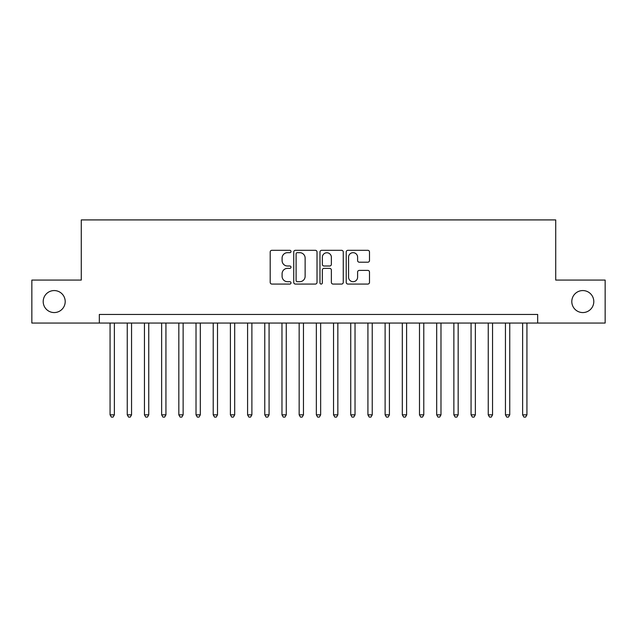 <?xml version="1.0" encoding="UTF-8"?>
<svg xmlns="http://www.w3.org/2000/svg" width="637" height="637" viewBox="0 0 637 637"><rect width="100%" height="100%" fill="white"/><g stroke="black" fill="none" stroke-linecap="round" stroke-linejoin="round"><path stroke-width="0.96" d="M290.998 251.496A1.178 1.178 0 0 0 289.811 250.309L271.888 250.309A1.688 1.688 0 0 0 270.199 251.997L270.199 282.374A1.688 1.688 0 0 0 271.888 284.062L289.811 284.062A1.178 1.178 0 0 0 290.998 282.876A1.178 1.178 0 0 0 289.811 281.697L287.494 281.697A5.399 5.399 0 0 1 282.095 276.299L282.095 273.767A5.399 5.399 0 0 1 287.494 268.368L289.811 268.368A1.178 1.178 0 0 0 290.998 267.19A1.178 1.178 0 0 0 289.811 266.003L287.494 266.003A5.399 5.399 0 0 1 282.095 260.605L282.095 258.073A5.399 5.399 0 0 1 287.494 252.674L289.811 252.674A1.178 1.178 0 0 0 290.998 251.496M571.803 301.564A11.004 11.004 0 0 0 582.799 312.568A11.004 11.004 0 0 0 593.803 301.564A11.004 11.004 0 0 0 582.799 290.568A11.004 11.004 0 0 0 571.803 301.564M43.197 301.564A11.004 11.004 0 0 0 54.201 312.568A11.004 11.004 0 0 0 65.197 301.564A11.004 11.004 0 0 0 54.201 290.568A11.004 11.004 0 0 0 43.197 301.564M367.812 262.205A1.688 1.688 0 0 0 369.5 260.525L369.5 251.997A1.688 1.688 0 0 0 367.812 250.309L347.906 250.309A1.688 1.688 0 0 0 346.217 251.997L346.217 282.374A1.688 1.688 0 0 0 347.906 284.062L367.812 284.062A1.688 1.688 0 0 0 369.5 282.374L369.5 272.079A1.688 1.688 0 0 0 367.812 270.391L359.292 270.391A1.688 1.688 0 0 0 357.604 272.079L357.604 277.183A4.515 4.515 0 0 1 353.089 281.697A4.515 4.515 0 0 1 348.574 277.183L348.574 257.189A4.515 4.515 0 0 1 353.089 252.674A4.515 4.515 0 0 1 357.604 257.189L357.604 260.525A1.688 1.688 0 0 0 359.292 262.205L367.812 262.205M99.324 323.055L31.85 323.055L31.85 280.081L81.273 280.081L81.273 219.916L555.727 219.916L555.727 280.081L605.15 280.081L605.15 323.055L537.676 323.055L537.676 314.463L99.324 314.463L99.324 323.055L537.676 323.055M317.027 251.997A1.688 1.688 0 0 0 315.339 250.309L295.425 250.309A1.688 1.688 0 0 0 293.737 251.997L293.737 282.374A1.688 1.688 0 0 0 295.425 284.062L315.339 284.062A1.688 1.688 0 0 0 317.027 282.374L317.027 251.997M321.661 250.309L341.575 250.309A1.688 1.688 0 0 1 343.263 251.997L343.263 282.374A1.688 1.688 0 0 1 341.575 284.062L333.055 284.062A1.688 1.688 0 0 1 331.367 282.374L331.367 270.056A1.688 1.688 0 0 0 329.679 268.368L324.026 268.368A1.688 1.688 0 0 0 322.338 270.056L322.338 282.876A1.178 1.178 0 0 1 321.159 284.062A1.178 1.178 0 0 1 319.973 282.876L319.973 251.997A1.688 1.688 0 0 1 321.661 250.309M297.28 252.674A1.178 1.178 0 0 0 296.101 253.86L296.101 280.519A1.178 1.178 0 0 0 297.28 281.697L299.724 281.697A5.399 5.399 0 0 0 305.131 276.299L305.131 258.073A5.399 5.399 0 0 0 299.724 252.674L297.28 252.674M331.367 257.276A4.515 4.515 0 0 0 326.853 252.762A4.515 4.515 0 0 0 322.338 257.276L322.338 264.315A1.688 1.688 0 0 0 324.026 266.003L329.679 266.003A1.688 1.688 0 0 0 331.367 264.315L331.367 257.276M110.066 323.055L110.066 414.854L114.365 414.854L114.365 323.055M114.365 414.854L113.075 417.084L111.356 417.084L110.066 414.854M127.257 323.055L127.257 414.854L131.556 414.854L131.556 323.055M131.556 414.854L130.267 417.084L128.547 417.084L127.257 414.854M144.448 323.055L144.448 414.854L148.747 414.854L148.747 323.055M148.747 414.854L147.458 417.084L145.738 417.084L144.448 414.854M161.639 323.055L161.639 414.854L165.939 414.854L165.939 323.055M165.939 414.854L164.649 417.084L162.929 417.084L161.639 414.854M178.83 323.055L178.83 414.854L183.13 414.854L183.13 323.055M183.13 414.854L181.84 417.084L180.12 417.084L178.83 414.854M196.021 323.055L196.021 414.854L200.313 414.854L200.313 323.055M200.313 414.854L199.031 417.084L197.311 417.084L196.021 414.854M213.212 323.055L213.212 414.854L217.504 414.854L217.504 323.055M217.504 414.854L216.214 417.084L214.502 417.084L213.212 414.854M230.403 323.055L230.403 414.854L234.695 414.854L234.695 323.055M234.695 414.854L233.405 417.084L231.685 417.084L230.403 414.854M247.586 323.055L247.586 414.854L251.886 414.854L251.886 323.055M251.886 414.854L250.596 417.084L248.876 417.084L247.586 414.854M264.777 323.055L264.777 414.854L269.077 414.854L269.077 323.055M269.077 414.854L267.787 417.084L266.067 417.084L264.777 414.854M281.968 323.055L281.968 414.854L286.268 414.854L286.268 323.055M286.268 414.854L284.978 417.084L283.258 417.084L281.968 414.854M299.159 323.055L299.159 414.854L303.459 414.854L303.459 323.055M303.459 414.854L302.169 417.084L300.449 417.084L299.159 414.854M316.35 323.055L316.35 414.854L320.65 414.854L320.65 323.055M320.65 414.854L319.36 417.084L317.64 417.084L316.35 414.854M333.541 323.055L333.541 414.854L337.841 414.854L337.841 323.055M337.841 414.854L336.551 417.084L334.831 417.084L333.541 414.854M350.732 323.055L350.732 414.854L355.032 414.854L355.032 323.055M355.032 414.854L353.742 417.084L352.022 417.084L350.732 414.854M367.923 323.055L367.923 414.854L372.223 414.854L372.223 323.055M372.223 414.854L370.933 417.084L369.213 417.084L367.923 414.854M385.114 323.055L385.114 414.854L389.414 414.854L389.414 323.055M389.414 414.854L388.124 417.084L386.404 417.084L385.114 414.854M402.305 323.055L402.305 414.854L406.597 414.854L406.597 323.055M406.597 414.854L405.315 417.084L403.595 417.084L402.305 414.854M419.496 323.055L419.496 414.854L423.788 414.854L423.788 323.055M423.788 414.854L422.498 417.084L420.786 417.084L419.496 414.854M436.687 323.055L436.687 414.854L440.979 414.854L440.979 323.055M440.979 414.854L439.689 417.084L437.969 417.084L436.687 414.854M453.87 323.055L453.87 414.854L458.17 414.854L458.17 323.055M458.17 414.854L456.88 417.084L455.16 417.084L453.87 414.854M471.062 323.055L471.062 414.854L475.361 414.854L475.361 323.055M475.361 414.854L474.071 417.084L472.351 417.084L471.062 414.854M488.253 323.055L488.253 414.854L492.552 414.854L492.552 323.055M492.552 414.854L491.262 417.084L489.542 417.084L488.253 414.854M505.444 323.055L505.444 414.854L509.743 414.854L509.743 323.055M509.743 414.854L508.453 417.084L506.733 417.084L505.444 414.854M522.635 323.055L522.635 414.854L526.934 414.854L526.934 323.055M526.934 414.854L525.644 417.084L523.925 417.084L522.635 414.854"/></g></svg>
